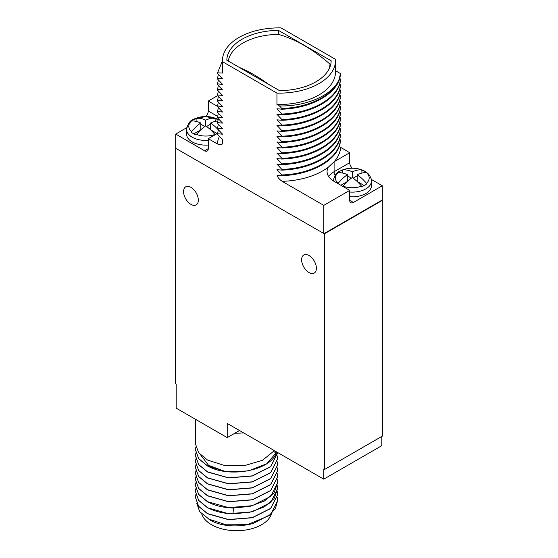 <?xml version="1.0" encoding="UTF-8"?>
<svg xmlns="http://www.w3.org/2000/svg" width="558" height="558" viewBox="0 0 558 558"><rect width="100%" height="100%" fill="white"/><g stroke="black" fill="none" stroke-linecap="round" stroke-linejoin="round"><path stroke-width="0.84" d="M381.818 436.419L381.818 445.647L323.766 479.162L227.225 423.424L227.225 437.625L176.182 408.156L176.182 384.016L175.568 383.66L175.693 147.996M243.567 432.862A41.048 23.701 180 0 1 234.911 433.189L227.225 437.625M239.521 430.525L234.911 433.189M323.766 479.162L323.766 469.222L324.379 469.578L382.432 436.063L382.307 185.765L371.279 179.397M195.523 419.323L195.523 444.049L198.648 452.747L207.548 460.064L224.595 465.512L244.453 465.637L262.455 460.301L274.39 450.655M276.217 451.715L276.217 453.277C269.709 471.078 228.027 478.192 207.548 465.888L198.648 458.571L195.523 449.874L195.858 446.965M195.523 449.943L198.648 458.711L207.548 466.028L226.52 471.74L248.338 470.952L266.829 463.754L276.768 452.029M195.523 461.878L198.648 470.638L207.548 477.955L228.564 483.884L252.279 481.973L270.7 472.689L277.619 458.892M195.523 455.914L198.648 464.675L207.548 471.991L228.564 477.92L252.279 476.009L270.7 466.725L277.619 452.929M200.866 455.251L208.483 465.246L224.581 471.329M277.333 455.907L277.619 458.822L270.7 472.549L252.279 481.833L228.564 483.744L207.548 477.815L198.648 470.499L195.523 461.801L195.858 458.892M195.523 479.768L198.648 488.536L207.548 495.853L228.564 501.775L252.279 499.87L270.7 490.58L277.619 476.783M195.523 473.805L198.648 482.572L207.548 489.889L228.564 495.811L252.279 493.907L270.7 484.616L277.619 470.819M195.523 467.834L198.648 476.609L207.548 483.919L228.564 489.847L252.279 487.943L270.7 478.652L277.619 464.856M195.523 485.732L198.648 494.5L207.548 501.816C214.635 505.604 223.116 507.668 232.993 508.003L249.768 506.441L264.304 501.077L274.138 492.756L277.619 482.747M277.333 473.805L277.619 476.713L270.7 490.44L252.279 499.724L228.564 501.635L207.548 495.706L198.648 488.396L195.523 479.699L195.858 476.783M277.333 467.841L277.619 470.75L270.7 484.477L252.279 493.76L228.564 495.671L207.548 489.743L198.648 482.426L195.523 473.735L195.858 470.819M277.333 479.768L277.619 482.677L270.7 496.404L252.279 505.694L228.564 507.599L207.548 501.67L198.648 494.36L195.523 485.662L195.858 482.747M277.333 485.732L277.619 488.641L274.138 498.58L264.304 506.901L249.768 512.265L232.993 513.827C223.116 513.486 214.635 511.428 207.548 507.64L198.648 500.324L195.523 491.626L195.858 488.717M277.333 461.878L277.619 464.786L270.7 478.513L252.279 487.797L228.564 489.708L207.548 483.779L198.648 476.462L195.523 467.771L195.858 464.856M276.217 453.277L273.797 451.464M277.612 452.517L270.7 466.579L252.279 475.869L228.564 477.781L207.548 471.852L198.648 464.535L195.523 455.837L195.858 452.929M277.333 491.696L277.619 494.751L270.7 508.478L252.279 517.761L228.564 519.672L207.548 513.744L198.648 506.427L195.523 497.659M277.619 500.645L270.909 514.246L252.983 523.537A41.048 23.701 180 0 1 247.194 524.708L269.137 515.62L275.436 508.498L277.619 500.575L277.333 497.659M195.523 491.696L198.648 500.463L207.548 507.78L228.564 513.709L252.279 511.798L270.7 502.514L277.619 488.717M196.772 503.295L199.715 511.693L210.003 519.993A37.567 21.692 180 0 0 219.036 523.836C229.282 526.696 240.596 526.599 252.983 523.537M195.858 494.681L195.523 497.59L198.648 506.287L207.548 513.604L228.564 519.526L252.279 517.622L270.7 508.331L277.619 494.611M208.05 518.863L226.06 524.799L247.194 524.708M271.502 513.681A35.433 20.458 180 0 1 261.625 524.715A35.433 20.458 0 0 1 226.178 529.807A35.433 20.458 0 0 1 201.773 514.113M324.379 469.578L324.379 233.837L324.01 233.628L382.063 200.113M309.006 272.534A10.435 6.026 -120 0 0 314.224 273.05A10.435 6.026 -120 0 0 315.828 264.694A10.435 6.026 -120 0 0 309.006 255.494A10.435 6.026 -120 0 0 303.789 254.978A10.435 6.026 -120 0 0 302.192 263.341A10.435 6.026 -120 0 0 309.006 272.534M190.941 204.374A10.435 6.026 -120 0 0 196.158 204.891A10.435 6.026 -120 0 0 197.762 196.528A10.435 6.026 -120 0 0 190.941 187.328A10.435 6.026 -120 0 0 185.723 186.811A10.435 6.026 -120 0 0 184.126 195.174A10.435 6.026 -120 0 0 190.941 204.374M222.475 139.542L222.475 141.46A56.525 32.636 0 0 0 222.509 142.646L222.509 139.577L217.571 134.457L217.571 133.746L222.509 134.178L217.571 128.919L217.571 128.207L222.509 128.64L217.571 123.381L217.571 122.669L222.509 123.102L217.571 117.843L217.571 117.131L222.509 117.564L217.571 112.304L217.571 111.593L222.509 112.025L217.571 106.766L217.571 106.055L222.509 106.487L217.571 101.228L217.571 100.517L222.509 100.81L217.571 95.683L208.28 101.061L208.28 111L217.648 116.406M205.749 116.51A5.217 3.013 120 0 0 208.28 111M186.721 127.705L175.693 134.073L204.591 150.765A5.217 3.013 60 0 0 207.206 151.023A5.217 3.013 60 0 0 208.28 148.63L208.28 138.691L217.334 143.915C220.898 145.289 222.621 144.871 222.509 142.646M324.01 233.628L175.693 148.275L175.693 134.073M323.766 233.767L323.766 205.365L349.72 190.383L349.72 200.322A5.217 3.013 -60 0 0 350.794 202.714A5.217 3.013 -60 0 0 353.409 202.456L382.307 185.765M382.432 200.322L324.379 233.837M217.571 95.683L217.571 94.979L222.509 95.411L217.571 90.145L217.571 89.44L222.509 89.873L217.571 84.607L217.571 83.902L222.509 84.335L217.571 79.069L217.571 78.364L222.509 78.797L217.571 73.53L217.571 72.826L222.509 73.056A56.525 32.636 180 0 1 222.475 71.877L222.475 60.515A56.525 32.636 0 0 0 222.509 61.701L222.509 73.056M222.509 61.701L276.949 93.13A56.525 32.636 0 0 0 335.525 60.515A56.525 32.636 0 0 0 335.491 59.329L281.051 27.9A56.525 32.636 0 0 0 222.475 60.515M335.525 60.515L335.525 71.877A56.525 32.636 180 0 1 276.949 104.486L276.949 93.13M276.949 104.486L279.446 105.929L281.888 108.489L281.888 109.201L276.949 108.761L281.888 114.027L281.888 114.739L276.949 114.299L281.888 119.565L281.888 120.277L276.949 119.837L281.888 125.104L281.888 125.815L276.949 125.376L281.888 130.642L281.888 131.353L276.949 130.914L281.888 136.18L281.888 136.891L276.949 136.452L281.888 141.718L281.888 142.429L276.949 141.997L281.888 147.256L281.888 147.968L276.949 147.535L281.888 152.794L281.888 153.506L276.949 153.073L281.888 158.333L281.888 159.044L276.949 158.612L281.888 163.871L281.888 164.582L276.949 164.15L281.888 169.409L281.888 170.12L276.949 169.688L281.888 174.947L281.888 175.658L277.124 175.24C277.612 177.27 279.279 179.299 282.125 181.322L323.766 205.365M222.384 72.986L222.475 67.916M335.128 175.254A5.217 3.013 60 0 1 334.096 171.711L349.72 162.692A5.217 3.013 -120 0 0 352.251 168.202M349.72 162.692L349.72 152.752L339.145 146.447M281.888 175.658C312.654 174.787 339.669 158.758 340.429 140.56L339.717 139.082M281.888 170.12C312.654 169.248 339.669 153.22 340.429 135.022L339.717 133.543M281.888 164.582C312.654 163.71 339.669 147.682 340.429 129.484L339.717 128.005M281.888 159.044C312.654 158.172 339.669 142.137 340.429 123.946L339.717 122.467M281.888 153.506C312.654 152.634 339.669 136.598 340.429 118.408L339.717 116.929M281.888 147.968C312.654 147.096 339.669 131.06 340.429 112.869L339.717 111.391M281.888 142.429C312.654 141.558 339.669 125.522 340.429 107.331L339.717 105.853M281.888 136.891C312.654 136.019 339.669 119.984 340.429 101.793L339.717 100.314M281.888 131.353C312.654 130.481 339.669 114.446 340.429 96.255L339.717 94.776M281.888 125.815C312.654 124.943 339.669 108.908 340.429 90.717L339.717 89.238M281.888 120.277C312.654 119.405 339.669 103.369 340.429 85.179L339.717 83.7M281.888 114.739C312.654 113.867 339.669 97.831 340.429 79.634L339.717 78.162M281.888 109.201C312.654 108.322 339.669 92.293 340.429 74.095L338.992 79.675C333.496 95.299 308.846 107.624 281.888 108.489M335.525 70.713L340.429 73.544M217.571 72.826L222.475 60.822M217.571 78.364L218.331 74.333M217.571 83.902L218.331 79.871M217.571 89.44L218.331 85.409M217.571 94.979L218.331 90.947M217.571 100.517L218.331 96.485M217.571 106.055L218.331 102.023M217.571 111.593L218.331 107.561M217.571 117.131L218.331 113.1M217.571 122.669L218.331 118.638M217.571 128.207L218.331 124.176M217.571 133.746L218.331 129.714M208.28 138.691L217.613 133.306M218.101 119.468L205.553 116.51L193.075 119.593C190.048 120.521 187.879 123.785 186.567 129.393L186.567 134.073A19.132 11.048 0 0 0 208.28 145.024M208.28 101.061L217.571 106.418M215.29 134.931L214.935 134.457A34.61 19.983 -120 0 0 205.7 125.843L205.7 120.158A34.61 19.983 60 0 0 196.472 118.122L196.109 118.177A17.396 10.044 0 0 0 193.403 119.454A17.396 10.044 0 0 0 191.192 121.016L191.547 120.96A16.893 9.758 0 0 0 191.547 131.618A34.61 19.983 -60 0 1 200.782 122.997L200.782 129.819L193.772 133.864M205.7 120.158A34.61 19.983 -60 0 1 214.935 118.122L215.29 121.386M218.094 119.51A17.396 10.044 0 0 0 215.29 118.177M217.78 120.995A34.61 19.983 120 0 0 210.617 122.997L210.617 129.819L217.139 133.578M210.617 122.997A34.61 19.983 60 0 1 218.297 129.826M205.7 125.843A34.61 19.983 120 0 0 196.472 134.457L196.109 134.931A17.396 10.044 0 0 1 191.192 132.093L191.547 131.618M196.109 118.177L196.109 121.386M204.821 126.471L200.782 124.134M210.617 124.134L206.579 126.471M200.782 122.997A34.61 19.983 -120 0 0 191.547 120.96M349.72 196.709A19.132 11.048 0 0 0 365.825 193.577A19.132 11.048 0 0 0 371.433 185.765L371.433 181.085A19.132 11.048 180 0 1 365.825 188.897A19.132 11.048 0 0 1 349.72 192.029M349.72 190.383L334.096 181.364A24.001 13.859 0 0 1 327.065 171.564A24.001 13.859 0 0 1 328.299 167.184L334.172 161.722A61.743 35.649 0 0 0 340.666 147.521M340.429 139.849C339.669 158.047 312.654 174.075 281.888 174.947M278.323 169.827L276.949 169.827M340.429 134.311C339.669 152.508 312.654 168.537 281.888 169.409M278.323 164.289L276.949 164.289M340.429 128.772C339.669 146.97 312.654 162.999 281.888 163.871M278.323 158.751L276.949 158.751M340.429 123.234C339.669 141.432 312.654 157.461 281.888 158.333M278.323 153.213L276.949 153.213M340.429 117.696C339.669 135.894 312.654 151.922 281.888 152.794M278.323 147.675L276.949 147.675M340.429 112.158C339.669 130.356 312.654 146.384 281.888 147.256M278.323 142.137L276.949 142.137M340.429 106.62C339.669 124.818 312.654 140.846 281.888 141.718M278.323 136.591L276.949 136.598M340.429 101.082C339.669 119.273 312.654 135.308 281.888 136.18M278.323 131.053L276.949 131.06M340.429 95.544C339.669 113.734 312.654 129.77 281.888 130.642M278.323 125.515L276.949 125.522M340.429 90.005C339.669 108.196 312.654 124.232 281.888 125.104M278.323 119.977L276.949 119.984M340.429 84.467C339.669 102.658 312.654 118.694 281.888 119.565M278.323 114.439L276.949 114.446M340.429 78.929C339.669 97.12 312.654 113.155 281.888 114.027M278.323 108.901L276.949 108.908M338.992 79.675C332.54 95.23 306.244 106.592 279.446 105.929M279.523 90.64A52.18 30.125 0 0 0 331.173 60.815L278.477 30.39A52.18 30.125 0 0 0 226.827 60.215L279.523 90.64M278.477 30.39L278.477 34.401A145.805 84.181 -120 0 1 304.215 45.491A145.805 84.181 -120 0 1 329.959 64.128A50.959 29.421 180 0 1 329.311 68.501M329.959 66.988L329.959 64.128M239.319 67.427A145.805 84.181 60 0 1 253.785 74.605A145.805 84.181 60 0 1 268.259 84.132M228.264 61.045A50.959 29.421 180 0 1 278.463 34.394M349.72 152.752L334.172 161.722M337.792 183.784L338.148 183.31A34.61 19.983 -60 0 1 347.383 174.689A34.61 19.983 -120 0 0 338.148 172.652L337.792 172.708A17.396 10.044 0 0 1 340.003 171.146A17.396 10.044 0 0 1 342.71 169.869L343.065 169.813A34.61 19.983 60 0 1 352.3 171.85A34.61 19.983 -60 0 1 361.528 169.813L361.891 169.869A17.396 10.044 0 0 1 366.808 172.708L366.453 172.652A34.61 19.983 120 0 0 357.218 174.689L357.218 181.51L364.228 185.556M357.218 174.689A34.61 19.983 60 0 1 366.453 183.31L366.808 183.784A17.396 10.044 0 0 1 364.597 185.347A17.396 10.044 0 0 1 361.891 186.623L361.528 186.149A34.61 19.983 -120 0 0 352.3 177.535A34.61 19.983 120 0 0 343.065 186.149L342.71 186.623M361.891 169.869L361.891 173.078M342.71 169.869L342.71 173.078M352.3 171.85L352.3 177.535M351.421 178.162L347.383 175.826M357.218 175.826L353.179 178.162M347.383 174.689L347.383 181.51L340.861 185.27M232.993 513.827L233.432 508.017M219.413 136.389A61.743 35.649 0 0 0 217.334 143.915M208.28 148.63L204.591 150.765M186.567 129.393A19.132 11.048 0 0 0 208.28 140.337M196.472 118.122A16.893 9.758 180 0 1 214.935 118.122M196.472 134.457A16.893 9.758 0 0 0 214.935 134.457M353.409 202.456L349.72 200.322M328.662 176.537A24.001 13.859 180 0 1 334.096 171.711L334.096 161.764M282.125 181.322A61.743 35.649 0 0 0 328.299 167.184M366.453 172.652A16.893 9.758 180 0 1 366.453 183.31M343.065 169.813A16.893 9.758 180 0 1 361.528 169.813M343.065 186.149A16.893 9.758 0 0 0 361.528 186.149M338.148 172.652A16.893 9.758 0 0 0 338.148 183.31M371.433 181.085C371.356 181.573 372.165 178.539 368.378 173.943L365.971 171.934L358.403 168.844C351.498 167.498 345.249 168.314 339.669 171.285C336.648 172.213 334.479 175.477 333.168 181.085"/></g></svg>
